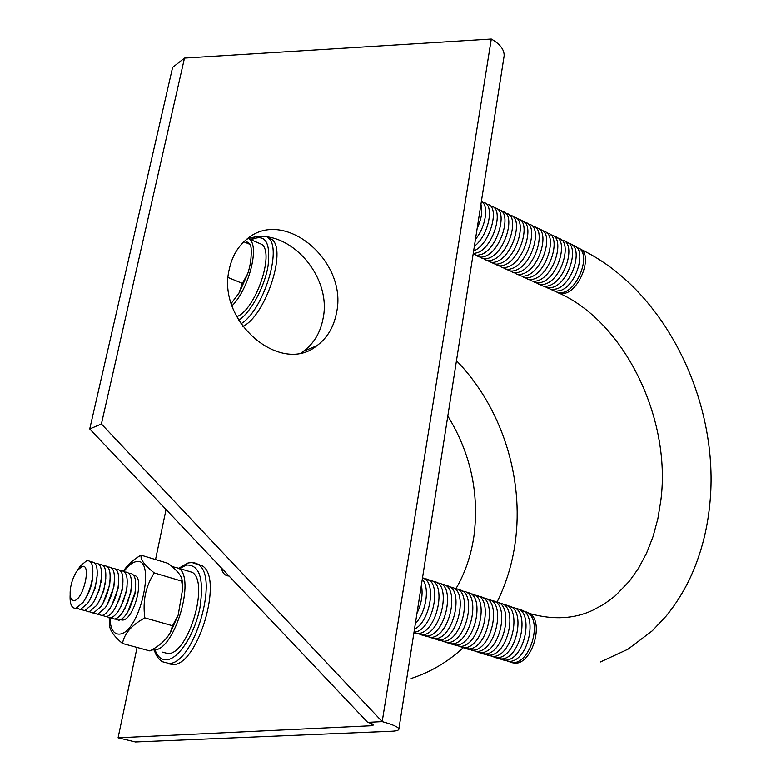 <?xml version="1.0" encoding="UTF-8"?>
<svg xmlns="http://www.w3.org/2000/svg" width="781" height="781" viewBox="0 0 781 781"><rect width="100%" height="100%" fill="white"/><g stroke="black" fill="none" stroke-linecap="round" stroke-linejoin="round"><path stroke-width="1.17" d="M336.426 313.21C348.619 261.166 283.122 206.038 246.005 239.894C237.551 247.099 231.996 256.783 229.35 268.957C216.132 320.981 280.535 375.729 316.764 345.788C327.151 338.124 333.702 327.268 336.426 313.21M246.845 239.201C285.631 223.971 333.009 274.98 322.953 319.068C320.23 332.97 313.708 343.718 303.379 351.313L301.271 352.719M503.891 57.482L504.145 55.871C504.35 49.652 500.065 44.048 491.298 39.05L184.492 58.097L101.403 423.976L382.202 721.605L491.298 39.05M118.077 737.781L135.435 741.95L391.769 731.221C396.592 731.006 398.954 730.255 398.876 728.985C398.3 726.984 392.745 724.524 382.202 721.605L367.666 722.347C371.405 723.372 373.377 724.241 373.582 724.953L371.2 725.734L118.077 737.781L137.065 647.449M101.403 423.976L89.727 428.945L172.601 67.43L184.492 58.097M89.727 428.945L367.666 722.347M155.536 559.557L166.05 509.515M124.042 571.409C127.899 566.03 131.657 562.837 135.298 561.851C156.991 554.266 140.687 632.22 119.825 634.094C113.743 634.582 110.424 629.213 109.887 617.976M109.203 617.966L109.633 625.688C109.945 630.56 114.231 636.486 122.471 643.476C124.306 633.537 131.764 625.015 144.846 617.898C142.513 601.194 145.656 586.199 154.287 572.912C144.641 565.385 140.248 559.538 141.117 555.369L139.779 555.877C132.536 560.25 127.118 565.317 123.496 571.077M135.533 588.845L134.908 594.204L129.324 609.375M133.844 575.46C145.266 575.392 134.596 619.03 122.832 620.065L120.411 619.772M128.953 573.293L129.011 573.274C134.869 572.99 136.851 579.512 134.957 592.847L127.567 612.441C124.579 617.058 121.699 619.675 118.907 620.27L115.071 619.001M131.325 587.361L130.73 592.711L124.96 608.379M124.755 572.053L124.833 572.034C130.603 571.712 132.585 578.125 130.778 591.276L127.791 602.063L123.154 611.494C120.225 615.965 117.394 618.503 114.68 619.089L110.843 617.8M127.108 585.877L126.542 591.217L120.577 607.384M120.547 570.813L120.635 570.794C126.337 570.442 128.309 576.739 126.581 589.714L123.525 600.843L118.732 610.527C115.852 614.862 113.089 617.322 110.433 617.898L106.606 616.609M122.871 584.403L122.334 589.733L116.193 606.378M116.32 569.574L116.437 569.544C122.051 569.164 124.033 575.363 122.373 588.152L119.249 599.613L114.299 609.551C111.478 613.759 108.764 616.141 106.177 616.707L102.35 615.408M118.614 582.929L118.107 588.239L111.79 605.363M112.093 568.334L112.22 568.295C117.755 567.875 119.737 573.976 118.146 586.599C116.652 594.985 113.899 602.307 109.867 608.565C107.095 612.646 104.439 614.959 101.911 615.516L98.094 614.198M114.358 581.445L113.87 586.756L107.378 604.348M107.846 567.084L107.993 567.045C113.46 566.596 115.432 572.6 113.909 585.047C112.405 593.677 109.574 601.175 105.415 607.569L97.635 614.315L93.818 612.997M110.082 579.971L109.623 585.272L102.965 603.313M103.59 565.835L103.756 565.786C109.145 565.317 111.117 571.223 109.652 583.505C108.139 592.359 105.24 600.042 100.964 606.554L93.339 613.114L89.532 611.787M105.796 578.506L103.736 590.885L98.533 602.268M99.314 564.575L99.509 564.526C104.82 564.028 106.782 569.837 105.386 581.962C103.863 591.041 100.905 598.9 96.502 605.539L89.034 611.913L85.227 610.566M101.491 577.032L99.431 589.577L94.091 601.224M95.038 563.316L95.243 563.257C100.495 562.74 102.448 568.461 101.11 580.42C99.578 589.723 96.541 597.758 92.021 604.514L84.719 610.703L80.921 609.346M97.176 575.558L95.116 588.269L89.639 600.169M90.742 562.056L90.977 561.988C96.151 561.441 98.094 567.074 96.815 578.887C95.272 588.405 92.178 596.606 87.54 603.479L80.384 609.492L76.597 608.126M92.851 574.084L92.49 579.365C91.299 586.941 88.858 593.521 85.178 599.105M77.973 569.534L80.404 565.874L86.681 560.719C91.787 560.153 93.73 565.688 92.5 577.344C90.947 587.087 87.804 595.454 83.05 602.424L76.04 608.272C71.618 608.633 69.655 604.084 70.153 594.614M82.044 566.498C91.631 563.121 83.587 599.31 74.4 600.56C70.964 600.784 69.607 597.045 70.329 589.343C71.422 581.816 73.824 575.431 77.544 570.179L82.044 566.498M141.283 555.223L168.11 563.374C176.77 570.003 181.436 575.597 182.11 580.146L181.651 581.103L182.734 588.405L178.195 615.028L172.542 625.747L170.326 632.59C166.168 639.834 159.373 645.955 149.932 650.954L122.471 643.476M245.224 240.558L250.535 244.512L251.14 248.221C251.599 257.134 250.467 265.608 247.743 273.633L242.403 283.386L238.957 293.168L231.235 303.379M248.827 238.566L249.549 239.162C259.741 246.816 248.612 289.605 232.016 305.81M236.682 316.725L237.102 316.539C255.514 309.471 274.687 253.64 261.918 244.443L257.642 242.618M242.686 326.458C265.091 316.608 287.242 250.398 271.925 239.416L267.434 237.239M172.445 566.664L178.898 568.295C195.641 578.594 174.846 649.294 154.687 649.929L152.266 649.938M162.292 652.106L168.403 653.677C188.797 653.131 209.406 582.743 192.409 572.395L186.63 570.638M167.446 663.606L173.372 664.631C198.296 664.328 223.415 578.575 202.572 565.991L196.919 563.804M228.179 277.548L242.403 283.386M243.877 241.788L250.34 244.531M109.672 583.397L109.926 582.87M144.846 617.898L172.542 625.747M154.287 572.912L181.651 581.103M421.379 585.115C423.107 594.009 421.633 603.449 416.947 613.436M422.287 579.248C430.067 587.263 426.211 612.509 415.355 623.619M422.511 577.862C436.813 580.937 430.692 621.217 414.477 629.232M424.561 578.858C443.569 578.106 433.465 631.097 414.184 632.171L414.008 632.2M428.818 580.244C447.855 579.551 437.79 632.444 418.479 633.489L413.901 632.874M433.055 581.63C452.131 580.986 442.105 633.782 422.755 634.807L416.995 633.567M437.292 583.017C456.387 582.421 446.41 635.109 427.031 636.105L421.262 634.875M441.499 584.393C460.624 583.846 450.696 636.437 431.278 637.413L425.518 636.173M445.707 585.76C464.861 585.272 454.972 637.765 435.525 638.712L429.755 637.481M449.895 587.136C469.078 586.697 459.228 639.083 439.752 640.01L433.982 638.77M454.073 588.493C473.276 588.103 463.475 640.4 443.969 641.299L438.19 640.069M458.232 589.86C477.474 589.518 467.712 641.709 448.167 642.587L442.388 641.357M462.381 591.207C481.643 590.924 471.929 643.017 452.355 643.866L446.576 642.636M466.521 592.564C485.811 592.32 476.137 644.325 456.534 645.145L450.744 643.915M470.64 593.911C489.96 593.716 480.325 645.623 460.692 646.424L454.903 645.194M474.76 595.249C494.1 595.112 484.503 646.912 464.841 647.693L459.052 646.463M478.851 596.596C498.219 596.499 488.672 648.21 468.971 648.952L463.182 647.732C448.03 661.81 430.692 672.06 411.177 678.474M482.941 597.924C502.329 597.875 492.821 649.489 473.101 650.222L467.302 649.001M487.012 599.261C506.43 599.252 496.96 650.778 477.211 651.481L471.412 650.261M491.073 600.579C510.52 600.628 501.09 652.057 481.301 652.731L475.502 651.51M495.115 601.907C514.591 601.995 505.2 653.326 485.382 653.98L479.583 652.77M499.147 603.225C518.652 603.352 509.3 654.595 489.453 655.23L483.654 654.009M503.169 604.543C522.694 604.719 513.39 655.864 493.514 656.47L487.705 655.259M507.181 605.851C526.736 606.066 517.461 657.124 497.556 657.709L491.747 656.499M511.184 607.159C530.748 607.423 521.523 658.383 501.597 658.949L495.779 657.739M515.167 608.458C534.76 608.76 525.574 659.633 505.61 660.179L499.801 658.969M519.14 609.756C538.763 610.107 529.606 660.882 509.622 661.409L503.804 660.199M523.094 611.045L528.073 613.026C542.131 621.881 530.387 662.425 513.615 662.63L507.796 661.419M576.134 247.04L579.951 248.954C589.84 256.539 578.321 287.828 563.999 292.231L558.942 292.992L554.803 291.254M572.522 245.312C587.576 246.689 577.276 285.329 560.367 290.571L555.311 291.333L551.181 289.595M568.9 243.574C583.944 244.912 573.615 283.62 556.716 288.892L551.669 289.663L547.549 287.935M565.268 241.837C580.293 243.135 569.945 281.912 553.065 287.223L548.018 287.994L543.898 286.256M561.617 240.099C576.632 241.349 566.264 280.203 549.404 285.534C545.734 286.891 542.678 286.578 540.247 284.587M557.966 238.351C572.961 239.562 562.564 278.475 545.724 283.854C542.063 285.211 539.007 284.899 536.576 282.907M554.305 236.604C569.281 237.766 558.864 276.757 542.034 282.156C538.373 283.532 535.327 283.22 532.906 281.219M550.625 234.847C565.59 235.969 555.145 275.029 538.343 280.467C534.673 281.843 531.636 281.531 529.215 279.53M546.944 233.08C561.881 234.163 551.425 273.291 534.634 278.758C530.973 280.154 527.927 279.842 525.515 277.831M543.244 231.313C558.171 232.347 547.686 271.554 530.914 277.06C527.253 278.456 524.217 278.143 521.815 276.132M539.534 229.546C554.451 230.532 543.937 269.806 527.185 275.342C523.524 276.747 520.488 276.445 518.096 274.434M535.815 227.769C550.712 228.716 540.179 268.059 523.446 273.633C519.785 275.039 516.758 274.736 514.367 272.715M532.086 225.982C546.964 226.88 536.41 266.301 519.697 271.905C516.026 273.33 513.01 273.028 510.618 271.007M528.346 224.196C543.205 225.055 532.622 264.534 515.929 270.187C512.268 271.612 509.251 271.31 506.869 269.279M524.598 222.409C539.437 223.21 528.835 262.767 512.16 268.449C508.499 269.894 505.483 269.591 503.11 267.561M520.839 220.603C535.659 221.365 525.027 261 508.372 266.712C504.711 268.166 501.695 267.873 499.332 265.833M517.061 218.807C531.871 219.52 521.21 259.224 504.575 264.974C500.914 266.428 497.907 266.136 495.554 264.095M513.283 217.001C528.073 217.655 517.383 257.437 500.767 263.226C497.106 264.7 494.109 264.408 491.757 262.357M509.485 215.185C524.256 215.8 513.547 255.651 496.95 261.479C493.289 262.953 490.292 262.66 487.949 260.61M505.678 213.369C520.429 213.926 509.7 253.864 493.123 259.722C489.462 261.205 486.465 260.922 484.132 258.853M501.861 211.544C516.592 212.051 505.834 252.058 489.287 257.955C485.626 259.458 482.629 259.165 480.305 257.095M498.034 209.708C512.746 210.177 501.968 250.252 485.431 256.188C481.77 257.701 478.782 257.408 476.469 255.338M494.188 207.873C508.89 208.293 498.083 248.446 481.565 254.421L476.947 255.377L473.159 254.03M490.341 206.038C505.024 206.399 494.188 246.63 477.689 252.644L473.218 253.61M486.475 204.192C501.138 204.495 490.273 244.814 473.803 250.857L473.637 250.926M482.599 202.338C495.203 202.562 489.209 235.169 474.37 246.269M481.389 201.391C489.121 205.325 485.831 226.861 475.453 239.328M480.94 204.271C482.795 210.85 481.535 218.914 477.152 228.472M229.028 575.997C225.201 575.997 222.614 573.264 221.267 567.807M371.2 725.734L371.541 723.596M267.414 237.141L268.244 237.834C282.839 248.358 262.972 311.15 240.87 323.832M238.674 320.317C250.75 312.566 264.525 287.242 268.068 265.921C270.656 242.998 265.599 234.056 252.888 239.093L251.423 239.962M192.077 562.564L198.55 564.751C219.315 577.315 194.118 663.196 169.282 663.518L161.97 661.614C157.977 658.5 155.429 654.615 154.335 649.977M155.146 650.153C157.684 657.075 161.696 660.267 167.173 659.72C179.132 658.451 194.859 633.772 199.946 607.716C204.124 578.887 199.633 564.653 186.474 565.014L179.591 568.5M510.745 662.503L515.606 663.245C532.388 663.04 544.123 622.525 530.045 613.671L526.111 611.855M578.926 248.153L581.747 249.813C591.656 257.408 580.137 288.677 565.815 293.07L561.285 293.861L557.439 292.68M398.876 728.985L504.145 55.871M303.379 351.313L316.764 345.788M473.862 536.723C470.914 556.033 464.929 573.391 455.889 588.806M447.816 416.029C470.728 453.429 479.427 493.543 473.911 536.391M141.117 555.369L139.779 555.877M134.908 594.204L134.957 592.847M130.73 592.711L130.778 591.276M126.542 591.217L126.581 589.714M122.334 589.733L122.373 588.152M118.107 588.239L118.146 586.599M113.87 586.756L113.909 585.047M109.623 585.272L109.652 583.505M105.357 583.798L105.386 581.962M101.081 582.314L101.11 580.42M96.795 580.839L96.815 578.887M92.49 579.365L92.5 577.344M170.814 631.751L178.195 615.028M182.1 580.156L182.734 588.405M239.552 292.162L247.743 273.633M250.535 244.512L251.14 248.221M249.549 239.162L261.918 244.443M271.925 239.416L267.248 237.121M254.538 237.297L250.73 239.669M178.898 568.295L192.409 572.395M202.572 565.991L198.55 564.751C196.08 562.75 192.526 562.174 187.899 563.033L178.79 568.207M456.465 360.724C501.324 406.53 524.334 477.533 515.216 542.512C512.297 563.736 506.215 583.651 496.96 602.249M77.544 570.179L80.404 565.874M660.902 500.084L657.846 518.828L653.053 536.576L646.619 553.046L638.712 567.953L629.486 581.093L615.243 595.864L604.269 604.025L592.496 610.391C574.162 618.933 553.338 620.026 530.045 613.671L528.073 613.026M560.494 293.783C625.19 323.793 671.104 418.723 660.96 499.547M579.951 248.954L581.747 249.813C665.666 290.493 720.482 403.328 709.734 504.907C707.049 531.705 700.215 556.697 689.242 579.883C682.858 592.955 675.174 605.002 666.213 616.024L652.301 630.804L627.973 649.216L600.404 661.966"/></g></svg>
